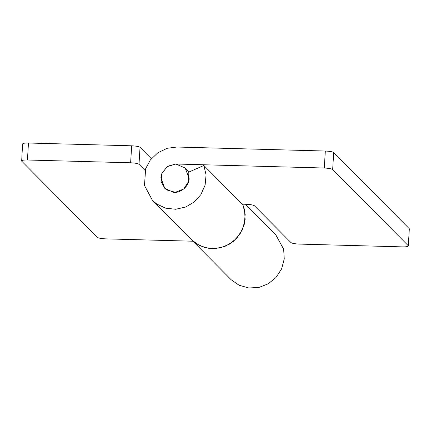 <?xml version="1.0" encoding="UTF-8"?>
<svg xmlns="http://www.w3.org/2000/svg" width="431" height="431" viewBox="0 0 431 431"><rect width="100%" height="100%" fill="white"/><g stroke="black" fill="none" stroke-linecap="round" stroke-linejoin="round"><path stroke-width="0.65" d="M160.86 177.782L164.771 188.304L173.267 192.269C180.32 193.627 189.371 185.95 189.128 178.547L185.217 168.02L175.859 164.012L167.869 166.177L162.067 172.831L160.86 177.782M22.708 144.143C22.369 143.361 24.292 142.984 28.473 143.017L131.665 145.802C136.007 146.001 138.798 146.502 140.037 147.31L151.346 158.705M140.037 147.31L138.997 164.292L145.091 170.439M242.68 204.186L244.522 209.762L245.137 219.449L242.502 229.459L236.786 238.176L229.082 244.388L219.912 247.981L209.649 248.552L199.865 245.767L191.628 239.911L195.927 243.488L204.628 247.566L214.789 248.692L224.874 246.44L233.376 241.403L239.997 234.044L244.232 224.551L245.191 214.304L242.987 204.903L203.868 165.477L206.072 174.878L205.108 185.125L200.873 194.613L194.257 201.977L185.756 207.009L175.665 209.267L165.504 208.141L156.809 204.062L152.509 200.485L144.482 185.508L145.646 168.72L150.306 160.02L157.821 152.773L167.206 148.286L176.899 147.025L325.324 151.033L324.29 168.02L175.859 164.012L167.19 166.625L161.652 173.871L161.124 181.499L164.777 188.309L166.727 189.936L175.298 192.301L183.751 188.988L188.681 181.327L188.121 172.395L203.868 165.477M138.997 164.292C137.764 163.489 134.973 162.988 130.625 162.789L27.433 160.003C23.252 159.971 21.334 160.343 21.669 161.124L97.304 237.352C98.537 238.16 101.328 238.661 105.676 238.86L192.926 241.215M22.59 143.895L21.669 161.124M152.504 200.48L231.129 279.714L238.989 285.193L248.768 287.983L259.031 287.412L268.201 283.813L275.905 277.602L281.621 268.885L284.255 258.88L283.641 249.188L275.727 234.706L245.519 204.262M325.324 151.033C329.672 151.233 332.463 151.734 333.696 152.542L409.331 228.769L408.292 245.751C408.631 246.532 406.708 246.909 402.527 246.877L299.335 244.091C294.993 243.892 292.202 243.391 290.963 242.583L254.452 205.786C253.218 204.978 250.427 204.477 246.079 204.278L242.265 204.175M333.696 152.542L332.662 169.523C331.423 168.72 328.632 168.219 324.29 168.02M332.662 169.523L408.292 245.751L409.331 228.769M28.473 143.017L27.433 160.003M131.665 145.802L130.625 162.789M185.217 168.02L189.123 171.958"/></g></svg>
